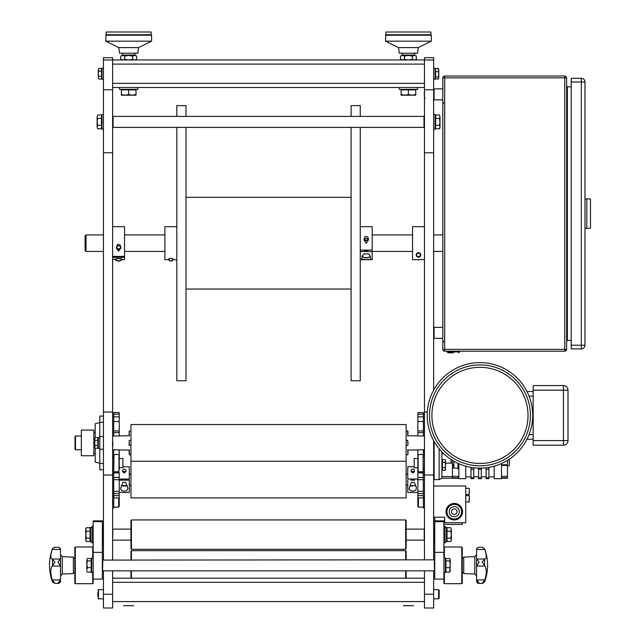 <?xml version="1.0" encoding="UTF-8"?>
<svg xmlns="http://www.w3.org/2000/svg" width="640" height="640" viewBox="0 0 640 640"><rect width="100%" height="100%" fill="white"/><g stroke="black" fill="none" stroke-linecap="round" stroke-linejoin="round"><path stroke-width="0.96" d="M433.64 559.84L433.64 440.608M433.64 390.168L433.64 57.68L424.472 57.68L424.472 475.016L433.64 475.016M424.472 594.24L424.472 608L433.64 608L433.64 594.24L424.472 594.24L424.472 570.848M424.472 559.84L424.472 475.016M433.64 594.24L433.64 570.848M112.624 412.024L112.624 475.016L103.448 475.016L103.448 57.68L112.624 57.68L112.624 412.024L103.448 412.024M103.448 594.24L112.624 594.24L112.624 608L103.448 608L103.448 570.848M103.448 559.84L103.448 475.016M112.624 594.24L112.624 570.848M112.624 559.84L112.624 475.016M123.632 605.704L133.72 605.704M413.464 578.192L403.376 578.192M403.376 605.704L413.464 605.704M112.624 578.192L424.472 578.192M399.248 87.488L137.848 87.488L399.248 87.488L137.848 87.488L137.848 89.328L119.504 89.328L119.504 87.488L112.624 87.488L424.472 87.488L417.592 87.488L424.472 87.488L417.592 87.488L417.592 89.328L399.248 89.328L399.248 87.488L417.592 87.488M403.376 59.976L135.552 59.976L136.616 59.36L134.632 59.976L133.256 59.976L134.632 59.976L132.648 59.36L128.672 59.976L124.704 59.36L122.712 59.976L112.624 59.976L433.64 59.976M413.464 59.976L424.472 59.976M412.392 59.36L408.416 59.976L404.448 59.36L402.464 59.976L135.552 59.976L402.464 59.976L400.472 59.36L400.472 56.064L402.464 55.448L404.448 56.064L408.416 55.448L412.392 56.064L414.376 55.448L416.36 56.064L416.36 59.36L414.376 59.976L412.392 59.36L412.392 56.064M433.64 79.232L435.112 79.232L435.112 68.232L433.64 68.232M103.448 68.232L101.984 68.232L101.984 79.232L103.448 79.232M98.72 79.024L98.312 77.704L98.72 79.024L101.52 79.024L101.52 76.384L98.72 76.384L98.312 77.704L98.312 73.736L98.72 76.384M98.72 68.44L98.312 69.76L98.72 68.44L101.52 68.44L101.52 76.384M98.72 71.088L98.312 73.736L98.312 69.76L98.72 71.088L101.52 71.088M101.52 77.72L101.984 77.72M438.776 69.76L438.776 77.96L438.368 76.936L438.776 74.304L438.368 68.48L438.776 69.504M438.368 78.984L438.776 77.96L438.368 78.984L435.568 78.984L438.472 78.84M438.472 68.624L435.568 68.48L438.368 68.48M435.568 77.72L435.112 77.72L435.568 77.72M438.776 77.96L438.368 79.024M438.368 68.44L438.776 70.08M435.568 78.984L435.568 76.936L438.368 76.936M435.568 76.936L435.568 68.48M435.568 71.68L438.368 71.68M424.472 116.84L424.008 116.384L424.008 127.392L424.472 126.928M112.624 126.928L113.08 127.392L113.08 116.384L424.008 116.384M103.448 114.544L101.984 114.544L101.984 129.224L103.448 129.224M433.64 114.544L435.112 114.544L435.112 129.224L433.64 129.224M97.656 128.768L97.12 127.048L97.656 128.768L101.432 128.768L101.432 125.328L97.656 125.328L97.12 127.048L97.12 121.888L97.656 125.328M97.656 115L97.12 116.72L97.656 115L101.432 115L101.432 125.328M97.656 118.44L97.12 121.888L97.12 116.72L97.656 118.44L101.432 118.44M101.432 127.112L101.984 127.112M439.968 127.048L439.44 125.328L439.968 121.888L439.968 127.848L439.44 128.768L439.968 127.048M439.44 118.44L439.968 116.72L439.968 121.888L439.44 118.44L435.656 118.44L435.656 115L439.44 115L439.968 116.72L439.44 115M439.44 125.328L435.656 125.328L435.656 128.768L439.44 128.768M435.656 125.328L435.656 118.44M435.656 127.112L435.112 127.112M404.448 59.36L404.448 56.064M414.376 59.976L401.536 59.976L400.472 59.36L401.536 59.976M415.296 55.448L416.36 56.064L415.296 55.448L401.536 55.448L400.472 56.064M415.064 53.184A7.112 7.112 0 0 1 414.048 55.008L402.792 55.008L402.568 55.448M385.944 34.752L430.888 34.752L430.888 32L385.944 32L385.488 41.168L431.344 41.168L431.344 35.208L385.488 35.208M398.56 47.592L399.248 53.184L417.592 53.184L418.28 47.592L398.56 47.592L385.488 41.168M124.704 59.36L124.704 56.064L128.672 55.448L132.648 56.064L134.632 55.448L136.616 56.064L136.616 59.36L135.552 59.976M122.712 59.976L120.728 59.36L120.728 56.064L122.712 55.448L124.704 56.064M132.648 59.36L132.648 56.064M136.616 56.064L135.552 55.448L121.792 55.448L120.728 56.064M135.32 53.184A7.112 7.112 0 0 1 134.304 55.008L123.048 55.008L122.824 55.448L123.048 55.008A7.112 7.112 0 0 1 122.024 53.184M106.2 34.752L151.144 34.752L151.144 32L106.2 32L105.744 41.168L151.6 41.168L151.6 35.208L105.744 35.208M118.816 47.592L119.504 53.184L137.848 53.184L138.536 47.592L118.816 47.592L105.744 41.168M132.344 95.192L136.008 94.536L136.008 95.192L125 95.192L128.672 94.536L132.344 95.192M121.336 95.192L121.336 94.536L125 95.192L121.336 95.192M128.672 94.536L128.672 89.872L121.336 89.872L121.336 94.536M128.672 89.872L136.008 89.872L136.008 94.536M412.088 95.192L415.752 94.536L415.752 95.192L404.752 95.192L408.416 94.536L412.088 95.192M401.08 95.192L401.08 94.536L404.752 95.192L401.08 95.192M408.416 94.536L408.416 89.872L401.08 89.872L401.08 94.536M408.416 89.872L415.752 89.872L415.752 94.536M439.144 598.28L439.144 590.208L439.144 591.952L439.144 590.208L438.592 589.656L438.592 598.832L433.64 598.832L438.592 598.832L439.144 598.28L439.144 596.536L439.144 598.28M97.944 591.952L97.944 596.536M97.944 598.28L98.496 598.832L103.448 598.832M130.968 424.56L130.968 497.936L406.128 497.936L406.128 424.56L130.968 424.56M407.96 450.984L407.96 454.552L407.96 450.984M407.96 434.168L407.96 431.256L407.96 434.168M424.472 449.784L407.96 450.056M424.472 436.024L407.96 435.752M407.96 441.76L407.96 444.048M407.96 441.584L407.96 444.232M129.128 434.168L129.128 432.84M129.128 452.968L129.128 451.64M129.128 434.824L129.128 432.176M129.128 453.632L129.128 450.984M112.624 436.024L129.128 435.752M112.624 449.784L129.128 450.056M129.128 442.904L129.128 445.152L129.128 442.904M434.744 552.384L434.744 579.104L443.912 579.104L443.912 520.864L434.744 520.864L434.744 552.384L443.912 552.384M102.352 521.664L102.352 579.104L93.176 579.104L93.176 520.864L102.352 520.864L102.352 521.664L93.176 521.664M130.968 570.848L130.968 578.192M131.424 559.84L131.424 550.672L130.968 551.128L130.968 559.84M131.424 578.192L131.424 570.848M405.664 570.848L405.664 578.192M131.424 550.672L405.664 550.672L405.664 559.84M406.128 559.84L406.128 551.128L405.664 550.672M406.128 578.192L406.128 570.848M433.64 542.88L434.648 542.88L434.648 526.368L433.64 526.368M443.912 526.368L445.016 526.368L445.016 542.88L443.912 542.88M93.176 526.368L92.08 526.368L92.08 542.88L93.176 542.88M103.448 526.368L102.44 526.368L102.44 542.88L103.448 542.88M102.576 560.072L434.28 559.84L434.512 570.616M102.576 570.848L102.808 559.84L102.352 560.304M450.24 570.96L449.712 572.112L450.24 564.264L450.032 571.672M449.712 560.88L450.24 559.728L450.24 564.264L449.712 560.88L445.928 560.88L445.928 558.576L449.712 558.576L450.24 559.728L449.712 558.576M450.032 559.016L450.24 559.728M449.712 567.648L445.928 567.648L445.928 572.112L449.712 572.112M445.928 567.648L445.928 560.88M443.912 558.008L445.384 558.008L445.384 572.68L443.912 572.68M87.056 571.672L86.848 570.96M87.384 567.648L86.848 569.88L86.848 564.264L87.384 567.648L91.16 567.648L91.16 558.576L87.384 558.576L86.848 559.728L87.056 559.016M87.384 558.576L86.848 559.728L87.384 560.88L86.848 564.264L86.848 559.728M91.16 560.88L87.384 560.88M91.16 567.648L91.16 572.112L87.384 572.112M93.176 572.68L91.712 572.68L91.712 558.008L93.176 558.008M461.8 583.688L462.256 583.232L462.256 547.456L461.8 547L461.8 583.688L444.368 583.688L444.368 572.68M443.912 579.104L443.912 583.232L444.368 583.688M444.368 558.008L444.368 547L443.912 547.456M476.856 582.304L476.568 581.12L477.72 583.216L479.136 583.384L476.568 579.904L476.568 566.072L479.136 562.024L476.568 559.024L476.568 549.488L476.928 548.256L478.64 547.24L482.656 547.24L484.856 549.488C486.744 555.36 486.744 558.536 484.856 559.024L482.16 562.024L484.856 566.072C486.744 568.872 486.744 573.48 484.856 579.904L482.16 583.384L482.656 583.448L478.664 583.448M482.16 583.384L484.56 582.016A47.696 47.696 0 0 0 484.56 548.672M478.64 547.24L479.136 547.304M476.568 549.584L476.568 550.896M476.568 566.112L476.568 562.296M476.568 581.12L476.568 579.8M476.568 568.392L476.568 559.016M474.792 556.696L463.728 557.088L463.728 573.6L474.792 573.992L474.792 556.696L476.568 554.656M52.528 548.672L52.528 548.672A47.696 47.696 0 0 0 52.528 582.016L54.936 583.384L52.24 579.904C50.344 573.416 50.344 568.808 52.24 566.072L54.936 562.024L52.24 559.024C50.344 558.496 50.344 555.32 52.24 549.488L52.656 548.384L54.936 547.304M52.528 582.016L52.528 580.832M57.96 547.304L59.288 547.44L60.528 549.584L60.528 559.016L57.96 562.024L60.528 566.112L60.52 579.904L57.96 583.384L58.456 583.448L54.936 583.384M58.456 583.448L60.112 582.512L60.52 581.2M60.528 579.8L60.528 581.12M60.528 559.016L60.528 566.112M60.528 550.896L60.528 549.584M62.296 573.992L73.368 573.6L73.368 557.088L62.296 556.696L62.296 573.992L60.528 576.04M92.72 572.68L92.72 583.688L93.176 583.232L93.176 579.104M74.832 562.104L74.832 583.232L75.288 583.688L75.288 547L74.832 547.456L74.832 562.104M93.176 547.456L92.72 547L92.72 558.008M434.744 517.2L434.744 520.864M443.912 524.416L462.256 524.416L462.256 522.704M509.312 459.208L509.312 465.832L507.472 465.832M486.152 477.816L486.152 478.672L488.904 478.672L488.904 469.224L486.152 469.224L486.152 477.816L488.904 477.816M473.768 478.672L471.016 478.672L473.768 478.672L473.768 467.76M471.016 478.672L471.016 477.816L473.768 477.816M471.016 467.36L471.016 477.816M501.512 478.216L507.472 478.216L507.472 476.296L501.512 476.296M507.472 460.384L507.472 476.296M488.904 467.36L488.904 469.224M486.152 467.76L486.152 469.224M481.336 468.112L481.336 478.672L478.584 478.672L478.584 468.112M465.744 466.176L465.744 478.672L458.864 478.672L458.864 463.728M494.176 466.176L494.176 478.672L501.512 478.672L501.512 463.52M458.864 476.296L452.44 476.296L452.44 478.216L458.864 478.216M452.44 460.384L452.44 464.768L453.456 464.768M451.064 463.208L451.064 459.512M457.944 463.312L457.944 468.896L458.864 468.896M453.456 466.952L453.456 465.632M433.64 479.12L434.112 479.592L434.112 441.456M434.112 479.592L439.144 479.592L439.144 448.784M439.144 479.592L441.896 478.216L441.896 451.896M441.896 453.568L443.576 453.568M441.896 478.216L451.976 478.216L452.44 477.744L452.44 463.208L445.568 463.208M452.44 476.072L451.976 476.568L441.896 476.568M451.976 478.216L451.976 476.568M99.784 463.256L95.192 462.032L95.192 448.2M95.192 437.608L95.192 423.776L99.784 422.552M103.448 416.08L99.784 416.08L99.784 469.736L103.448 469.736M93.816 453.456L95.192 453.456M86.848 455.744L93.816 455.744L93.816 430.064L81.344 430.064L81.344 455.744L86.84 455.744M81.336 452.424L81.336 453.24M81.336 453.352L81.336 454.16M81.336 451.504L81.336 452.32M81.344 454.816L81.344 450.712M75.016 442.904L75.016 449.328L75.472 449.784L75.472 436.024L75.016 436.488L75.016 442.904M131.424 519.952L130.968 520.408L130.968 548.84L131.424 549.296L131.424 519.952L405.664 519.952L405.664 549.296L131.424 549.296M405.664 549.296L406.128 548.84L406.128 520.408L405.664 519.952M112.624 539.896L112.848 529.12L130.968 529.12M406.128 529.12L424.24 529.12L424.24 540.128L406.128 540.128M176.824 127.392L176.824 380.768L186 380.768L186 127.392M186 116.384L186 105.608L176.824 105.608L176.824 116.384M360.264 127.392L360.264 380.768L351.096 380.768L351.096 127.392M351.096 116.384L351.096 105.608L360.264 105.608L360.264 116.384M453.36 352.832L448.088 352.832L447.168 351.92L459.552 351.92L458.632 352.832M566.632 349.352A1.88 1.88 0 0 1 564.752 351.184L444.696 351.184A1.88 1.88 0 0 1 442.816 349.352L566.632 349.352L566.632 77.856L442.816 77.856A1.88 1.88 0 0 1 444.696 76.024L564.752 76.024A1.88 1.88 0 0 1 566.632 77.856L442.816 77.856L442.816 349.352L566.632 349.352L566.632 86.072L567.368 86.8L571.224 86.8M443.56 341.272L442.816 343.096L442.816 77.856M571.224 340.408L567.368 340.408L566.632 341.144M566.632 86.072L566.632 77.856A1.88 1.88 0 0 0 564.752 76.024L444.696 76.024L444.696 351.184M571.224 348.888L581.312 348.888L581.312 81.984L571.224 81.984L571.224 78.32L581.312 78.32L581.312 81.984L584.976 81.984A3.672 3.672 0 0 0 581.312 78.32A3.672 3.672 0 0 1 584.976 81.984L584.976 345.224A3.672 3.672 0 0 1 581.312 348.888L571.224 348.888L571.224 345.224L584.976 345.224M571.224 81.984L571.224 345.224M584.976 228.28L590.48 228.28L590.48 198.928L584.976 198.928M586.816 228.28L586.816 198.928M529.056 434.648L533.16 434.648M533.16 396.128L529.056 396.128M533.16 439.232L527 439.232M533.16 440.608L533.16 445.2L563.424 445.2A4.584 4.584 0 0 0 568.008 440.608L563.424 440.608L563.424 390.168L533.16 390.168L533.16 440.608L563.424 440.608L563.424 445.2M568.008 440.608L568.008 390.168A4.584 4.584 0 0 0 563.424 385.576L533.16 385.576L533.16 390.168M527 391.544L533.16 391.544M429.512 415.392A50.448 50.448 0 0 1 505.184 371.704A50.448 50.448 0 0 1 505.184 459.072A50.448 50.448 0 0 1 429.512 415.392M532.696 415.392A52.736 52.736 0 0 0 453.592 369.712A52.736 52.736 0 0 0 453.592 461.064A52.736 52.736 0 0 0 532.696 415.392M528.024 415.392A48.064 48.064 0 0 0 479.96 367.328A48.064 48.064 0 0 0 431.896 415.392A48.064 48.064 0 0 0 479.96 463.448A48.064 48.064 0 0 0 528.024 415.392M445.016 541.96L446.48 541.96L446.48 527.288L445.016 527.288M450.808 527.744L451.344 529.464L450.808 527.744L447.032 527.744L447.032 531.184L450.808 531.184L451.344 529.464L451.344 534.624L450.808 531.184M450.808 541.512L451.344 539.784L450.808 541.512L447.032 541.512L447.032 531.184M450.808 538.064L451.344 534.624L451.344 539.784L450.808 538.064L447.032 538.064M447.032 529.288L446.48 529.288M85.744 529.464L86.28 531.184L85.744 534.624L85.744 528.664L86.28 527.744L85.744 529.464M86.28 538.064L85.744 539.784L85.744 534.624L86.28 538.064L90.056 538.064L90.056 541.512L86.28 541.512L85.744 539.784L86.28 541.512M86.28 531.184L90.056 531.184L90.056 527.744L86.28 527.744M90.056 531.184L90.056 538.064M90.056 529.288L90.608 529.288M92.08 541.96L90.608 541.96L90.608 527.288L92.08 527.288M417.864 495.64L417.864 497.936L423.368 497.936L423.096 454.368L417.864 454.648L417.864 495.64L423.368 495.64M423.368 436.024L423.368 430.968L417.864 430.968L417.864 436.024M417.864 449.784L417.864 456.28M417.864 430.968L417.864 421.496L423.368 421.496L423.368 430.968L417.864 430.968M423.368 421.496L423.368 412.552L417.864 412.552L417.864 421.496M423.368 456.28L423.368 449.784M423.368 472.592L417.864 472.616L423.368 472.592M412.824 486.016L409.976 486.016L412.824 486.016M411.368 482.344L414.272 482.344L416.376 487.536L415.888 490.248L412.824 491.192L410.192 490.6L409.152 488.576L411.368 482.344L414.272 482.344M409.152 488.576L409.208 489.176M414.744 480.144L410.896 480.144M407.776 480.144L407.776 492.432L417.864 492.432M411.184 471.536L414.456 471.536M414.368 471.728L411.272 471.728L411.28 469.688L412.824 469.056L414.296 469.616L414.368 471.728L412.824 472.976L411.272 471.728M414.2 466.752L407.776 466.752L407.776 479.04L417.864 479.04M412.824 469.056L411.584 469.408M113.72 421.496L113.72 412.552L119.224 412.552L119.224 421.496L113.72 421.496L113.72 430.968L119.224 430.968L119.224 421.496M113.72 436.024L113.72 430.968L119.224 430.968L119.224 436.024M119.224 449.784L119.224 469.888M119.224 472.592L113.72 472.592L119.224 472.616L119.224 497.936L113.72 497.936L113.72 469.888M113.72 456.28L113.72 449.784M125.648 486.016L122.896 486.016M125.856 486.016L122.68 486.016M124.272 482.344L125.72 482.344L127.936 488.576L126.664 490.728L124.272 491.192L121.64 490.6L120.6 488.608L122.824 482.344L124.272 482.344M122.824 482.344L125.72 482.344M119.224 492.432L129.312 492.432L129.312 480.144L119.224 480.144M119.224 479.04L129.312 479.04L129.312 466.752L122.896 466.752M124.272 469.056L126.032 470.104L125.816 471.728L122.72 471.728L122.448 470.376L123.776 469.104M125.816 471.728L124.272 472.976L122.72 471.728M122.632 471.536L125.904 471.536M417.632 479.04L417.632 480.144M119.456 480.144L119.456 479.04M417.864 458.496L414.2 458.496L414.2 467.672L417.864 467.672M418.416 507.112L418.416 497.936L417.864 498.488L417.864 506.56L418.416 507.112L423.368 507.112M85.104 243.184L85.104 250.52L86.024 251.44L86.024 234.928L85.104 235.848L85.104 243.184M451.504 507.48A5.048 5.048 0 0 1 459.312 511.392A5.048 5.048 0 0 1 452.016 516.208A5.048 5.048 0 0 1 451.504 507.48M450.24 505.568A7.336 7.336 0 0 0 450.992 518.256A7.336 7.336 0 0 0 461.6 511.256A7.336 7.336 0 0 0 450.24 505.568A7.336 7.336 0 0 1 461.6 511.256A7.336 7.336 0 0 1 450.992 518.256A7.336 7.336 0 0 1 450.24 505.568M449.984 505.184A7.8 7.8 0 0 1 462.064 511.232A7.8 7.8 0 0 1 450.784 518.664A7.8 7.8 0 0 1 449.984 505.184M449.736 504.8A8.256 8.256 0 0 0 450.584 519.072A8.256 8.256 0 0 0 462.52 511.208A8.256 8.256 0 0 0 449.736 504.8M452.76 509.4A2.752 2.752 0 0 1 457.024 511.528A2.752 2.752 0 0 1 453.048 514.152A2.752 2.752 0 0 1 452.76 509.4M433.64 517.2L444.648 517.2L444.648 522.704L465.744 522.704L465.744 486.016L433.64 486.016M99.784 437.4L98.312 437.4L98.312 448.408L99.784 448.408M112.624 440.352L112.992 445.096L112.424 445.656M95.056 448.2L94.648 446.88L95.056 448.2L97.856 448.2L97.856 445.552L95.056 445.552L94.648 446.88L94.648 442.904L95.056 445.552M95.056 437.608L94.648 438.936L95.056 437.608L97.856 437.608L97.856 445.552M95.056 440.256L94.648 442.904L94.648 438.936L95.056 440.256L97.856 440.256M97.856 446.976L98.312 446.976M118.952 454.368L118.952 471.8L118.952 454.368L113.72 454.648L113.72 471.52L114 454.368M119.224 467.672L122.896 467.672L122.896 458.496L119.224 458.496M118.672 507.112L119.224 506.56L119.224 498.488L118.672 497.936L118.672 507.112L113.72 507.112M169.208 258.528A1.84 1.632 180 0 0 170.864 260.888A1.84 1.632 180 0 0 172.52 258.528M173.152 259.16A2.296 2.032 0 0 1 168.576 259.16M173.16 259.208L170.864 258.168L168.568 259.208M168.688 259.696L164.904 259.696L164.904 226.672L176.824 226.672M118.584 248.864A1.84 1.528 0 0 0 118.752 245.808A1.84 1.528 0 0 0 118.584 248.864M120.856 247.84A2.296 1.904 180 0 1 116.312 247.84L117.288 244.792L118.584 244.28L120.312 245.296L120.856 247.84L118.584 251.16L116.312 247.84M116.296 247.512A2.296 1.904 180 0 1 120.872 247.512M119.768 258.592A3.896 3.24 180 0 1 117.4 258.592L121.272 258.592L122.976 259.696L124.544 259.696L124.544 257.336L112.624 257.336M112.624 256.416L124.544 256.416L124.544 257.336M112.624 259.696L117.4 258.592M124.544 256.416L124.544 226.672L112.624 226.672M366.224 240.056A1.84 0.856 0 0 0 368.056 239.312A1.84 0.856 0 0 0 367.792 238.752A1.84 0.856 0 0 0 364.656 238.752A1.84 0.856 0 0 0 364.616 239.616A1.84 0.856 0 0 0 366.224 240.056M368.496 239.744A2.296 1.064 180 0 1 366.224 240.664A2.296 1.064 180 0 1 363.952 239.744L364.928 236.776L366.224 236.304L367.952 237.248L368.496 239.744L366.224 243.312L363.952 239.744M363.936 239.52A2.296 1.064 180 0 1 364.272 239.04A2.296 1.064 180 0 1 364.504 238.896M367.952 238.896A2.296 1.064 180 0 1 368.176 239.04A2.296 1.064 180 0 1 368.512 239.52M367.408 253.92A3.896 1.816 180 0 1 365.048 253.92L368.92 253.92L370.72 258.024L370.64 259.152L367.168 259.696L361.816 259.16L361.832 257.72L363.536 253.92L365.048 253.92M368.456 250.12A2.432 1.128 180 0 1 366.224 250.8A2.432 1.128 180 0 1 363.992 250.12M360.264 250.12L372.192 250.12L372.192 251.584L360.264 251.584M372.192 250.12L372.192 226.672L360.264 226.672M360.264 259.696L372.192 259.696L372.192 251.584M418.504 256.784A1.84 1.84 0 0 0 420.336 255.192A1.84 1.84 0 0 0 418.672 253.112A1.84 1.84 0 0 0 416.664 254.856A1.84 1.84 0 0 0 418.504 256.784M420.776 255.28A2.296 2.288 180 0 1 416.232 255.28L416.216 254.944A2.296 2.288 180 0 1 418.512 252.68A2.296 2.288 180 0 1 420.8 254.968L418.504 257.424L416.232 255.28M416.216 254.944L416.76 253.384L418.504 252.536L420.232 253.36L420.8 254.96M412.544 259.696L424.472 259.6M412.544 259.6L412.544 226.672L424.472 226.672M469.408 500.232L469.408 498.856M469.408 501.696L465.744 502.064M469.408 492.888L469.408 491.512M469.408 494.36L465.744 494.728M423.368 497.936L423.368 508.024L424.472 508.024M113.72 497.936L113.72 508.024L112.624 508.024M445.568 468.928L445.152 467.6L445.568 464.952L445.152 470.248L445.568 468.928M445.152 462.304L445.568 460.984L445.568 464.952L445.152 462.304L442.352 462.304L442.352 459.656L445.152 459.656L445.568 460.368M445.152 467.6L442.352 467.6L442.352 470.248L445.152 470.248M442.352 467.6L442.352 462.304M442.352 469.024L441.896 469.024M433.64 99.416L434.096 99.872L434.096 88.864L433.64 89.328M433.64 337.888L434.096 338.344L434.096 327.336L433.64 327.8M424.328 91.4L424.328 97.336L425.032 98.04M424.472 329.736L424.472 335.944M427.328 412.024L424.472 412.024M433.64 89.768L424.472 89.768M424.472 152.768L433.64 152.768M112.624 152.768L103.448 152.768M103.448 89.768L112.624 89.768M112.624 59.976L103.448 59.976M112.624 601.576L424.472 601.576M112.624 582.32L424.472 582.32M112.624 83.36L424.472 83.36M112.624 64.104L424.472 64.104M98.496 598.832L98.496 589.656L97.944 590.208M407.688 449.784L407.96 454.552M406.128 430.984L407.688 430.984L407.688 436.024M406.128 440.384L407.688 440.384L407.96 445.152M129.408 436.024L129.128 431.256M130.968 454.832L129.408 454.832L129.408 449.784M130.968 445.424L129.408 445.424L129.128 440.656M434.744 521.664L443.912 521.664M102.352 552.384L93.176 552.384M484.56 559.176L484.56 565.592M484.56 580.832L484.56 582.016M476.568 549.488L484.856 549.488M476.568 566.072L484.856 566.072M476.568 559.024L484.856 559.024M476.568 579.904L484.856 579.904M52.528 565.592L52.528 559.176M60.52 579.904L52.24 579.904M60.52 559.024L52.24 559.024M60.52 566.072L52.24 566.072M60.52 549.488L52.24 549.488M443.912 521.92L444.648 521.92M507.472 477.784L501.512 477.784M507.472 465.44L501.512 465.44M481.336 477.816L478.584 477.816M481.336 469.224L478.584 469.224M471.016 469.224L473.768 469.224M507.472 464.768L501.512 464.768M452.44 465.44L453.456 465.44M452.44 477.784L458.864 477.784M453.912 461.248L453.912 468.208L457.944 468.208M99.784 422.36L103.448 422.36M99.784 436.6L103.448 436.6M99.784 449.208L103.448 449.208M99.784 463.456L103.448 463.456M567.368 340.408L567.368 86.8M564.752 76.024L564.752 351.184M563.424 385.576L563.424 390.168L568.008 390.168M417.864 432.624L423.368 432.624M423.368 416.84L417.864 416.84M417.864 414.208L423.368 414.208M423.368 477.464L417.864 477.464M417.864 479.696L423.368 479.696M417.864 472.904L423.368 472.904M417.864 493.568L423.368 493.568M423.368 491.328L417.864 491.328M415.792 485.648L409.848 485.648M119.224 432.624L113.72 432.624M113.72 416.84L119.224 416.84M119.224 414.208L113.72 414.208M119.224 479.696L113.72 479.696M113.72 477.464L119.224 477.464M119.224 472.904L113.72 472.904M113.72 491.328L119.224 491.328M119.224 493.568L113.72 493.568M113.72 495.64L119.224 495.64M127.24 485.648L121.296 485.648M423.096 454.368L423.368 471.52M423.096 471.8L418.144 471.8L418.144 454.368M122.048 259.296A3.896 3.24 180 0 1 118.584 261.048A3.896 3.24 180 0 1 117.4 260.896A3.896 3.24 180 0 1 115.12 259.296M369.328 256.944A3.44 1.6 180 0 1 366.224 257.848A3.44 1.6 180 0 1 363.128 256.944M370.008 256.288A3.896 1.816 180 0 1 366.224 257.656A3.896 1.816 180 0 1 365.048 257.568A3.896 1.816 180 0 1 362.448 256.288M418.504 259.872A3.896 3.896 180 0 1 417.352 259.696L418.504 259.872A3.896 3.896 180 0 0 419.664 259.696L418.504 259.872M469.408 496.008L469.048 502.064M469.408 488.672L469.048 494.728M101.52 69.744L101.984 69.744L101.52 69.744M435.568 69.744L435.112 69.744M113.08 127.392L424.008 127.392M112.624 116.84L113.08 116.384M101.432 116.656L101.984 116.656M435.656 116.656L435.112 116.656M415.296 59.976L416.36 59.36L415.296 59.976M401.776 53.184A7.112 7.112 0 0 0 402.792 55.008A7.112 7.112 0 0 1 401.776 53.184M414.048 55.008L414.264 55.448L414.048 55.008M430.888 34.752L431.344 35.208L430.888 34.752M418.28 47.592L431.344 41.168M121.792 59.976L120.728 59.36M134.304 55.008L134.52 55.448L134.304 55.008M151.144 34.752L151.6 35.208M138.536 47.592L151.6 41.168M135.384 89.872L135.384 89.328M121.96 89.872L121.96 89.328M415.128 89.872L415.128 89.328M401.712 89.872L401.712 89.328M438.592 589.656L433.64 589.656L438.592 589.656L439.144 590.208M98.496 589.656L103.448 589.656M130.968 461.248L406.128 461.248L130.968 461.248M406.128 454.832L407.688 454.832M406.128 445.424L407.688 445.424M130.968 430.984L129.408 430.984M130.968 440.384L129.408 440.384M434.744 570.392L434.28 570.848L102.808 570.848L102.352 570.392M445.928 560.008L445.384 560.008M445.928 570.68L445.384 570.68M91.16 570.68L91.712 570.68M91.16 560.008L91.712 560.008M461.8 547L444.368 547M476.856 548.384L476.568 549.568M474.792 573.992L476.568 576.04M462.256 572.68L463.728 572.68M462.256 558.008L463.728 558.008M73.368 572.68L74.832 572.68M73.368 558.008L74.832 558.008M58.456 547.24L54.44 547.24M60.232 548.384L60.528 549.568M62.296 556.696L60.528 554.656M92.72 547L75.288 547M92.72 583.688L75.288 583.688M494.176 476.84L488.904 476.84M486.152 476.84L481.336 476.84M478.584 476.84L473.768 476.84M471.016 476.84L465.744 476.84M453.912 468.208L453.456 467.744M93.816 432.36L95.192 432.36M81.344 436.024L75.472 436.024M81.344 449.784L75.472 449.784M112.848 540.128L130.968 540.128M186 289.048L351.096 289.048M186 197.328L351.096 197.328M447.168 351.184L447.168 351.92M459.552 351.184L459.552 351.92M443.576 102.776L442.816 104.624M443.576 341.248L442.816 343.096M447.032 539.96L446.48 539.96M90.056 539.96L90.608 539.96M414.656 480.144L414.656 479.04M410.984 480.144L410.984 479.04M424.472 474.088L423.368 474.088M424.472 485.096L423.368 485.096M126.104 480.144L126.104 479.04M122.432 480.144L122.432 479.04M113.72 474.088L112.624 474.088M113.72 485.096L112.624 485.096M407.776 474.088L406.128 474.088M407.776 485.096L406.128 485.096M130.968 474.088L129.312 474.088M130.968 485.096L129.312 485.096M424.472 457.576L423.368 457.576M424.472 468.584L423.368 468.584M442.816 234.928L433.64 234.928M412.544 234.928L372.192 234.928M164.904 234.928L124.544 234.928M103.448 234.928L86.024 234.928M442.816 251.44L433.64 251.44M412.544 251.44L372.192 251.44M164.904 251.44L124.544 251.44M103.448 251.44L86.024 251.44M97.856 438.832L98.312 438.832M118.952 471.8L114 471.8M113.72 457.576L112.624 457.576M113.72 468.584L112.624 468.584M176.824 259.696L173.032 259.696M115.104 259.304L118.584 261.128L122.064 259.304M362.328 255.848C361.48 256.424 362.784 257.112 366.224 257.904C369.672 257.112 370.968 256.424 370.128 255.848M469.048 495.64L465.744 495.64M469.048 488.304L465.744 488.304M424.472 497.016L423.368 497.016M113.72 497.016L112.624 497.016M442.352 460.88L441.896 460.88M442.816 88.864L434.096 88.864M442.816 99.872L434.096 99.872M442.816 327.336L434.096 327.336M442.816 338.344L434.096 338.344"/></g></svg>
